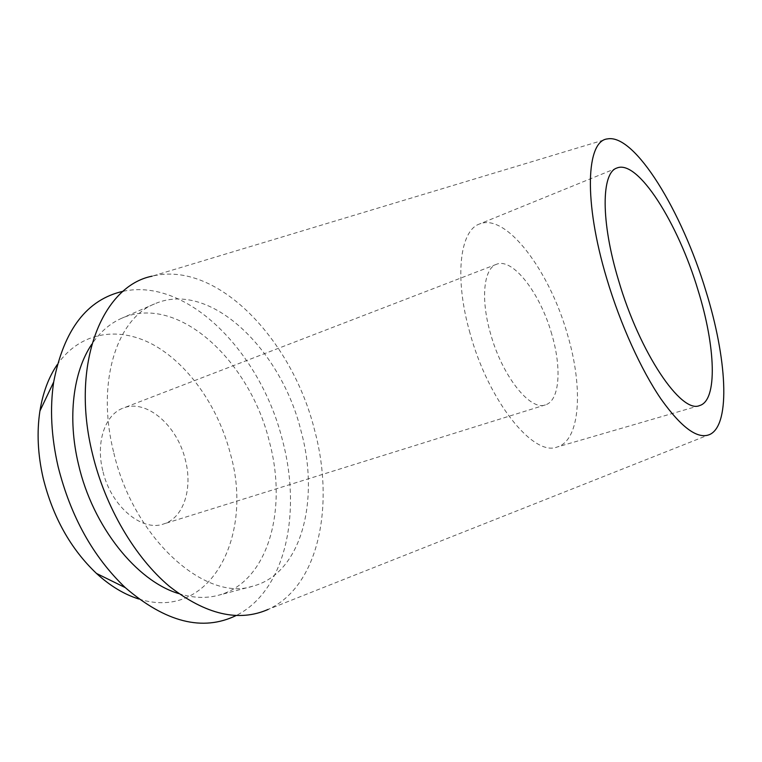 <?xml version="1.0" encoding="UTF-8"?>
<svg xmlns="http://www.w3.org/2000/svg" width="762" height="762" viewBox="0 0 762 762"><rect width="100%" height="100%" fill="white"/><g stroke="black" fill="none" stroke-linecap="round" stroke-linejoin="round"><path stroke-width="0.57" stroke-dasharray="3.81 2.86" d="M710.298 434.235L268.176 609.409C319.211 586.168 334.88 504.568 314.496 429.797C292.265 340.252 217.561 260.08 152.162 276.168L607.485 138.903M470.021 333.204C454.133 277.959 459.781 230.638 479.422 224.028C506.206 212.512 549.707 271.11 567.5 334.623C583.425 387.81 580.501 440.588 557.06 447.046C533.448 456.79 488.528 401.488 470.021 333.204M551.812 334.394C540.496 293.751 512.912 257.27 496.481 264.3C483.727 268.415 480.441 298.837 490.499 333.499C502.11 376.047 530.257 411.223 545.421 404.879C559.679 400.822 561.889 368.237 551.812 334.394M102.756 470.63C95.564 441.989 105.251 414.385 123.149 408.118C146.475 398.45 177.527 425.748 185.423 460.181C192.881 488.699 183.594 518.103 163.497 524.008C141.713 532.038 110.595 505.892 102.756 470.63M138.827 599.008C211.084 621.792 253.651 535.172 230.572 454.466C218.837 408.642 190.357 366.37 155.505 346.005C120.767 325.869 80.81 330.622 57.236 364.646M123.206 291.265C188.757 277.444 261.376 354.101 282.512 440.407C301.819 512.264 285.912 590.798 236.096 615.553M178.651 593.569C192.776 597.999 205.978 598.57 218.265 595.312C268.424 582.282 287.722 509.311 269.443 441.95C250.298 361.645 178.365 293.227 121.796 318.211C110.138 323.288 100.146 331.937 91.831 344.176M113.528 451.675C96.088 381.981 117.072 318.516 154.534 303.914C209.96 279.473 281.33 349.758 301.104 431.254C319.878 499.653 301.942 573.415 252.803 586.188C205.711 602.342 133.207 538.705 113.528 451.675M616.839 168.04L479.422 224.028M699.535 405.584L557.06 447.046M496.481 264.3L123.149 408.118M545.421 404.879L163.497 524.008M154.534 303.914L121.796 318.211M252.803 586.188L218.265 595.312"/><path stroke-width="1.14" d="M606.79 278.692C583.435 201.349 586.235 140.703 607.485 138.903C634.898 133.569 682.133 211.826 705.926 291.141C726.672 357.578 730.939 423.548 710.298 434.235C698.335 440.007 681.933 428.32 661.111 399.183C641.147 369.999 620.363 324.279 606.79 278.692M152.162 276.168C102.499 285.75 70.056 363.722 92.497 453.962C105.261 507.13 134.998 557.47 169.374 586.33C205.769 614.658 238.706 622.344 268.176 609.409M698.011 290.151C678.094 223.333 637.823 158.963 616.839 168.04C601.313 172.841 600.647 221.256 618.496 280.159C639.651 352.911 681.314 414.061 699.535 405.584C717.928 400.564 715.528 346.224 698.011 290.151M57.236 364.646C48.654 377.238 42.882 392.687 39.919 411.004C36.69 432.121 37.776 454.514 43.177 478.165C52.921 517.198 70.685 548.954 96.469 573.434C110.166 585.949 124.282 594.474 138.827 599.008M236.096 615.553C202.702 631.679 165.754 622.363 125.254 587.607C93.069 556.793 70.704 516.512 58.141 466.763C51.235 436.683 49.749 408.432 53.683 382.01C63.837 329.622 87.011 299.371 123.206 291.265M91.831 344.176C73.2 371.475 67.218 417.709 78.486 464.372C92.678 526.599 136.798 581.206 178.651 593.569M39.919 411.004L53.683 382.01M96.469 573.434L125.254 587.607"/></g></svg>
